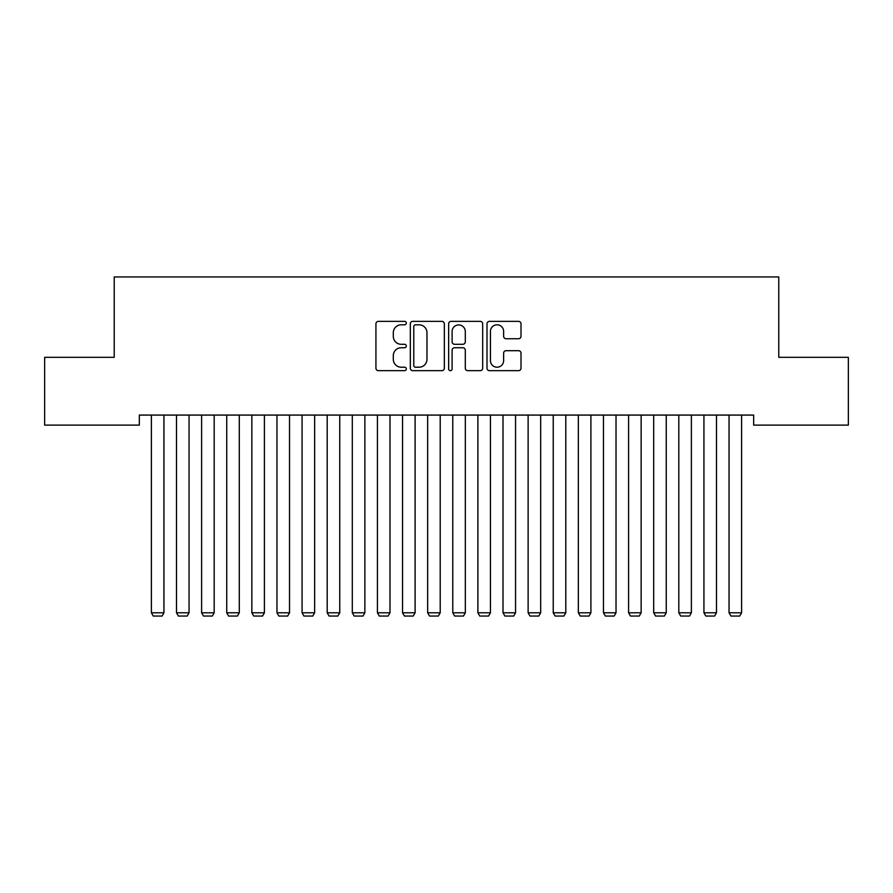 <?xml version="1.0" encoding="UTF-8"?>
<svg xmlns="http://www.w3.org/2000/svg" width="893" height="893" viewBox="0 0 893 893"><rect width="100%" height="100%" fill="white"/><g stroke="black" fill="none" stroke-linecap="round" stroke-linejoin="round"><path stroke-width="1.34" d="M406.315 323.087A1.73 1.73 0 0 0 404.596 321.357L378.398 321.357A2.467 2.467 0 0 0 375.931 323.824L375.931 368.195A2.467 2.467 0 0 0 378.398 370.662L404.596 370.662A1.73 1.73 0 0 0 406.315 368.943A1.73 1.73 0 0 0 404.596 367.213L401.203 367.213A7.892 7.892 0 0 1 393.311 359.321L393.311 355.626A7.892 7.892 0 0 1 401.203 347.734L404.596 347.734A1.73 1.73 0 0 0 406.315 346.015A1.73 1.73 0 0 0 404.596 344.285L401.203 344.285A7.892 7.892 0 0 1 393.311 336.393L393.311 332.698A7.892 7.892 0 0 1 401.203 324.806L404.596 324.806A1.73 1.73 0 0 0 406.315 323.087M518.543 338.737A2.467 2.467 0 0 0 521.01 336.27L521.01 323.824A2.467 2.467 0 0 0 518.543 321.357L489.453 321.357A2.467 2.467 0 0 0 486.998 323.824L486.998 368.195A2.467 2.467 0 0 0 489.453 370.662L518.543 370.662A2.467 2.467 0 0 0 521.01 368.195L521.01 353.159A2.467 2.467 0 0 0 518.543 350.692L506.097 350.692A2.467 2.467 0 0 0 503.63 353.159L503.63 360.616A6.597 6.597 0 0 1 497.033 367.213A6.597 6.597 0 0 1 490.447 360.616L490.447 331.403A6.597 6.597 0 0 1 497.033 324.806A6.597 6.597 0 0 1 503.63 331.403L503.63 336.27A2.467 2.467 0 0 0 506.097 338.737L518.543 338.737M753.659 415.078L139.33 415.078L139.33 425.124L44.65 425.124L44.65 357.312L114.215 357.312L114.215 276.942L778.774 276.942L778.774 357.312L848.35 357.312L848.35 425.124L753.659 425.124L753.659 415.078M444.346 323.824A2.467 2.467 0 0 0 441.879 321.357L412.789 321.357A2.467 2.467 0 0 0 410.322 323.824L410.322 368.195A2.467 2.467 0 0 0 412.789 370.662L441.879 370.662A2.467 2.467 0 0 0 444.346 368.195L444.346 323.824M451.121 321.357L480.211 321.357A2.467 2.467 0 0 1 482.678 323.824L482.678 368.195A2.467 2.467 0 0 1 480.211 370.662L467.765 370.662A2.467 2.467 0 0 1 465.298 368.195L465.298 350.201A2.467 2.467 0 0 0 462.831 347.734L454.57 347.734A2.467 2.467 0 0 0 452.104 350.201L452.104 368.943A1.73 1.73 0 0 1 450.385 370.662A1.73 1.73 0 0 1 448.654 368.943L448.654 323.824A2.467 2.467 0 0 1 451.121 321.357M415.502 324.806A1.73 1.73 0 0 0 413.772 326.537L413.772 365.483A1.73 1.73 0 0 0 415.502 367.213L419.074 367.213A7.892 7.892 0 0 0 426.966 359.321L426.966 332.698A7.892 7.892 0 0 0 419.074 324.806L415.502 324.806M465.298 331.526A6.597 6.597 0 0 0 458.701 324.929A6.597 6.597 0 0 0 452.104 331.526L452.104 341.818A2.467 2.467 0 0 0 454.57 344.285L462.831 344.285A2.467 2.467 0 0 0 465.298 341.818L465.298 331.526M163.944 415.078L163.944 612.788L151.386 612.788L151.386 415.078M163.944 612.788L162.068 616.058L153.272 616.058L151.386 612.788M189.059 415.078L189.059 612.788L176.501 612.788L176.501 415.078M189.059 612.788L187.184 616.058L178.388 616.058L176.501 612.788M214.175 415.078L214.175 612.788L201.617 612.788L201.617 415.078M214.175 612.788L212.3 616.058L203.504 616.058L201.617 612.788M239.291 415.078L239.291 612.788L226.733 612.788L226.733 415.078M239.291 612.788L237.415 616.058L228.619 616.058L226.733 612.788M264.406 415.078L264.406 612.788L251.848 612.788L251.848 415.078M264.406 612.788L262.531 616.058L253.735 616.058L251.848 612.788M289.522 415.078L289.522 612.788L276.964 612.788L276.964 415.078M289.522 612.788L287.646 616.058L278.85 616.058L276.964 612.788M314.637 415.078L314.637 612.788L302.08 612.788L302.08 415.078M314.637 612.788L312.762 616.058L303.966 616.058L302.08 612.788M339.753 415.078L339.753 612.788L327.195 612.788L327.195 415.078M339.753 612.788L337.878 616.058L329.082 616.058L327.195 612.788M364.869 415.078L364.869 612.788L352.311 612.788L352.311 415.078M364.869 612.788L362.993 616.058L354.197 616.058L352.311 612.788M389.984 415.078L389.984 612.788L377.426 612.788L377.426 415.078M389.984 612.788L388.109 616.058L379.313 616.058L377.426 612.788M415.1 415.078L415.1 612.788L402.542 612.788L402.542 415.078M415.1 612.788L413.225 616.058L404.429 616.058L402.542 612.788M440.216 415.078L440.216 612.788L427.658 612.788L427.658 415.078M440.216 612.788L438.34 616.058L429.544 616.058L427.658 612.788M465.331 415.078L465.331 612.788L452.773 612.788L452.773 415.078M465.331 612.788L463.456 616.058L454.66 616.058L452.773 612.788M490.447 415.078L490.447 612.788L477.889 612.788L477.889 415.078M490.447 612.788L488.571 616.058L479.775 616.058L477.889 612.788M515.562 415.078L515.562 612.788L503.005 612.788L503.005 415.078M515.562 612.788L513.687 616.058L504.891 616.058L503.005 612.788M540.678 415.078L540.678 612.788L528.12 612.788L528.12 415.078M540.678 612.788L538.803 616.058L530.007 616.058L528.12 612.788M565.794 415.078L565.794 612.788L553.236 612.788L553.236 415.078M565.794 612.788L563.918 616.058L555.122 616.058L553.236 612.788M590.909 415.078L590.909 612.788L578.351 612.788L578.351 415.078M590.909 612.788L589.034 616.058L580.238 616.058L578.351 612.788M616.025 415.078L616.025 612.788L603.467 612.788L603.467 415.078M616.025 612.788L614.15 616.058L605.354 616.058L603.467 612.788M641.141 415.078L641.141 612.788L628.583 612.788L628.583 415.078M641.141 612.788L639.265 616.058L630.469 616.058L628.583 612.788M666.256 415.078L666.256 612.788L653.698 612.788L653.698 415.078M666.256 612.788L664.381 616.058L655.585 616.058L653.698 612.788M691.372 415.078L691.372 612.788L678.814 612.788L678.814 415.078M691.372 612.788L689.496 616.058L680.7 616.058L678.814 612.788M716.487 415.078L716.487 612.788L703.93 612.788L703.93 415.078M716.487 612.788L714.612 616.058L705.816 616.058L703.93 612.788M741.603 415.078L741.603 612.788L729.045 612.788L729.045 415.078M741.603 612.788L739.728 616.058L730.932 616.058L729.045 612.788"/></g></svg>
